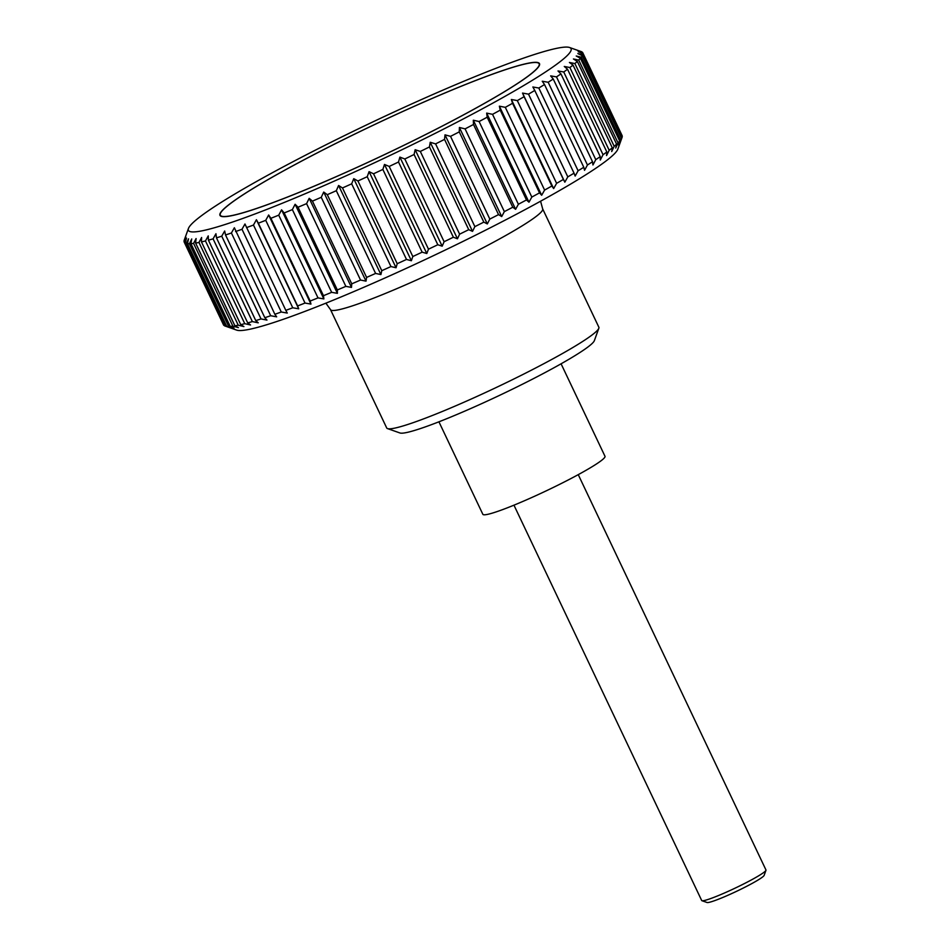 <?xml version="1.0" encoding="UTF-8"?>
<svg xmlns="http://www.w3.org/2000/svg" width="950" height="950" viewBox="0 0 950 950"><rect width="100%" height="100%" fill="white"/><g stroke="black" fill="none" stroke-linecap="round" stroke-linejoin="round"><path stroke-width="1.43" d="M542.664 208.881A117.432 10.438 -25.4 0 1 478.456 250.171A117.432 10.438 -25.4 0 1 339.019 309.688A117.432 10.438 -25.4 0 1 330.505 309.617L386.697 427.951A117.432 10.438 -25.4 0 0 387.517 428.593A117.432 10.438 -25.4 0 0 395.212 428.022A117.432 10.438 -25.4 0 0 511.694 380.048A117.432 10.438 -25.4 0 0 598.832 328.261A117.432 10.438 -25.4 0 0 598.856 327.216L542.664 208.881L540.586 201.222M387.517 428.593L399.95 432.974A108.039 9.607 -25.4 0 0 407.027 432.44A108.039 9.607 -25.4 0 0 514.188 388.312A108.039 9.607 -25.4 0 0 594.356 340.658L598.832 328.261M561.082 363.803L604.996 456.297A67.616 6.009 154.6 0 1 557.484 485.391A67.616 6.009 154.6 0 1 487.742 514.33A67.616 6.009 154.6 0 1 482.849 514.294L438.924 421.812M203.751 230.47A211.803 18.822 -25.4 0 0 430.528 135.696A211.803 18.822 -25.4 0 0 569.572 47.5A211.803 18.822 -25.4 0 0 555.702 48.545A211.803 18.822 -25.4 0 0 345.61 135.054A211.803 18.822 -25.4 0 0 188.444 228.475A211.803 18.822 -25.4 0 0 203.751 230.47M240.742 324.651L243.912 326.586L238.248 325.185L198.966 242.452L201.614 237.5L201.459 241.917L240.742 324.651A220.626 19.606 -25.4 0 0 244.768 323.677L205.473 240.944A220.626 19.606 154.6 0 1 201.459 241.917M205.473 240.944L208.24 235.897L208.418 240.172L247.713 322.905A220.626 19.606 -25.4 0 0 252.368 321.587L213.085 238.854A220.626 19.606 154.6 0 1 208.418 240.172M213.085 238.854L215.947 233.736L216.469 237.844L255.752 320.577A220.626 19.606 -25.4 0 0 261.036 318.939L221.742 236.194A220.626 19.606 154.6 0 1 216.469 237.844M221.742 236.194L224.675 231.004L225.53 234.971L264.824 317.704A220.626 19.606 -25.4 0 0 270.691 315.733L231.408 232.999A220.626 19.606 154.6 0 1 225.53 234.971M231.408 232.999L234.365 227.751L274.859 314.284A220.626 19.606 -25.4 0 0 281.283 312.004L242.001 229.271A220.626 19.606 154.6 0 1 235.576 231.551M242.001 229.271L244.969 223.986L285.819 310.353A220.626 19.606 -25.4 0 0 292.754 307.776L253.472 225.043A220.626 19.606 154.6 0 1 246.537 227.62M253.472 225.043L256.417 219.723L258.341 223.191L297.623 305.924A220.626 19.606 -25.4 0 0 305.021 303.062L265.739 220.329A220.626 19.606 154.6 0 1 258.341 223.191M265.739 220.329L268.648 214.997L270.904 218.298L310.187 301.031A220.626 19.606 -25.4 0 0 318.012 297.896L278.73 215.163A220.626 19.606 154.6 0 1 270.904 218.298M278.73 215.163L281.568 209.831L284.169 212.966L323.463 295.699A220.626 19.606 -25.4 0 0 331.657 292.327L292.374 209.594A220.626 19.606 154.6 0 1 284.169 212.966M292.374 209.594L295.106 204.262L298.051 207.219L337.333 289.952A220.626 19.606 -25.4 0 0 345.859 286.366L306.577 203.632A220.626 19.606 154.6 0 1 298.051 207.219M306.577 203.632L309.189 198.324L312.455 201.115L351.749 283.848A220.626 19.606 -25.4 0 0 360.537 280.048L321.254 197.315A220.626 19.606 154.6 0 1 312.455 201.115M321.254 197.315L323.713 192.054L327.299 194.679L366.593 277.412A220.626 19.606 -25.4 0 0 375.606 273.434L336.312 190.701A220.626 19.606 154.6 0 1 327.299 194.679M336.312 190.701L338.592 185.487L342.487 187.958L381.781 270.691A220.626 19.606 -25.4 0 0 390.949 266.558L351.666 183.825A220.626 19.606 154.6 0 1 342.487 187.958M351.666 183.825L353.744 178.671L357.936 180.975L397.219 263.708A220.626 19.606 -25.4 0 0 406.505 259.457L367.223 176.712A220.626 19.606 154.6 0 1 357.936 180.975M367.223 176.712L369.075 171.641L373.54 173.791L412.822 256.524A220.626 19.606 -25.4 0 0 422.144 252.166L382.862 169.433A220.626 19.606 154.6 0 1 373.54 173.791M382.862 169.433L384.489 164.433L389.203 166.44L428.486 249.173A220.626 19.606 -25.4 0 0 437.808 244.744L398.513 162.011A220.626 19.606 154.6 0 1 389.203 166.44M398.513 162.011L399.879 157.106L404.819 158.982L444.113 241.716A220.626 19.606 -25.4 0 0 453.364 237.227L414.081 154.494A220.626 19.606 154.6 0 1 404.819 158.982M414.081 154.494L415.15 149.708L420.316 151.442L459.61 234.175A220.626 19.606 -25.4 0 0 468.73 229.674L429.447 146.941A220.626 19.606 154.6 0 1 420.316 151.442M429.447 146.941L430.231 142.274L435.587 143.889L474.869 226.623A220.626 19.606 -25.4 0 0 483.823 222.122L444.541 139.389A220.626 19.606 154.6 0 1 435.587 143.889M444.541 139.389L445.016 134.841L450.537 136.349L489.82 219.082A220.626 19.606 -25.4 0 0 498.536 214.617L459.254 131.884A220.626 19.606 154.6 0 1 450.537 136.349M459.254 131.884L459.396 127.478L465.072 128.879L504.355 211.612A220.626 19.606 -25.4 0 0 512.774 207.219L473.492 124.486A220.626 19.606 154.6 0 1 465.072 128.879M473.492 124.486L473.314 120.211L479.097 121.529L518.379 204.262A220.626 19.606 -25.4 0 0 526.466 199.951L487.184 117.218A220.626 19.606 154.6 0 1 479.097 121.529M487.184 117.218L486.661 113.097L492.539 114.332L531.822 197.066A220.626 19.606 -25.4 0 0 539.517 192.874L500.234 110.141A220.626 19.606 154.6 0 1 492.539 114.332M500.234 110.141L499.367 106.174L505.305 107.338L544.599 190.071A220.626 19.606 -25.4 0 0 551.855 186.022L512.561 103.289A220.626 19.606 154.6 0 1 505.305 107.338M512.561 103.289L511.349 99.489L517.322 100.593L556.617 183.326A220.626 19.606 -25.4 0 0 563.386 179.443L524.103 96.71A220.626 19.606 154.6 0 1 517.322 100.593M524.103 96.71L522.536 93.076L528.521 94.145L567.803 176.878A220.626 19.606 -25.4 0 0 574.049 173.185L534.767 90.452A220.626 19.606 154.6 0 1 528.521 94.145M534.767 90.452L532.855 86.984L538.816 88.018L578.099 170.751A220.626 19.606 -25.4 0 0 583.787 167.271L544.504 84.538A220.626 19.606 154.6 0 1 538.816 88.018M544.504 84.538L542.236 81.237L548.162 82.258L587.444 164.991A220.626 19.606 -25.4 0 0 592.527 161.749L553.244 79.016A220.626 19.606 154.6 0 1 548.162 82.258M553.244 79.016L550.644 75.881L556.486 76.891L595.769 159.636A220.626 19.606 -25.4 0 0 600.234 156.643L560.939 73.91A220.626 19.606 154.6 0 1 556.486 76.891M560.939 73.91L557.994 70.953L563.742 71.974L603.036 154.708A220.626 19.606 -25.4 0 0 606.836 151.988L567.542 69.255A220.626 19.606 154.6 0 1 563.742 71.974M567.542 69.255L564.276 66.464L569.893 67.521L609.176 150.254A220.626 19.606 -25.4 0 0 612.299 147.832L573.016 65.087A220.626 19.606 154.6 0 1 569.893 67.521M573.016 65.087L569.418 62.462L574.893 63.555L614.175 146.288A220.626 19.606 -25.4 0 0 616.597 144.162L577.315 61.429A220.626 19.606 154.6 0 1 574.893 63.555M577.315 61.429L573.42 58.971L578.716 60.099L617.999 142.833A220.626 19.606 -25.4 0 0 619.697 141.039L580.414 58.306A220.626 19.606 154.6 0 1 578.716 60.099M580.414 58.306L576.234 56.002L581.329 57.19L620.611 139.923A220.626 19.606 -25.4 0 0 621.597 138.463L582.303 55.729A220.626 19.606 154.6 0 1 581.329 57.19M582.303 55.729L577.849 53.568L582.718 54.839L622.012 137.572A220.626 19.606 -25.4 0 0 622.036 137.501A220.626 19.606 -25.4 0 0 622.262 136.444L582.967 53.711A220.626 19.606 154.6 0 1 582.718 54.839M582.967 53.711L578.253 51.704L582.896 53.057L622.179 135.791A220.626 19.606 -25.4 0 0 622.084 135.541L582.789 52.808A220.626 19.606 154.6 0 1 582.896 53.057M569.572 47.5L581.246 51.609A220.626 19.606 154.6 0 1 581.827 51.858L577.457 50.409L582.409 52.274A220.626 19.606 154.6 0 1 582.789 52.808M622.036 137.501L617.832 149.15A211.803 18.822 154.6 0 1 460.667 242.559A211.803 18.822 154.6 0 1 250.574 329.08A211.803 18.822 154.6 0 1 236.704 330.125L225.031 326.016A220.626 19.606 -25.4 0 0 225.661 326.194L186.378 243.461A220.626 19.606 154.6 0 1 185.167 243.034L224.449 325.767A220.626 19.606 -25.4 0 0 225.031 326.016M234.911 325.814L238.402 327.619L232.881 326.123L193.586 243.39L196.092 238.533L195.629 243.081L234.911 325.814A220.626 19.606 -25.4 0 0 238.248 325.185M193.586 243.39A220.626 19.606 154.6 0 1 190.938 243.651L230.232 326.384A220.626 19.606 -25.4 0 0 232.881 326.123M230.232 326.384L234.033 328.071L228.677 326.456L189.382 243.723L191.722 238.984L190.938 243.651M189.382 243.723A220.626 19.606 154.6 0 1 187.447 243.639L226.729 326.372A220.626 19.606 -25.4 0 0 228.677 326.456M226.729 326.372L230.826 327.94L225.661 326.194M224.342 325.529L184.585 242.618A220.626 19.606 154.6 0 1 184.193 242.072A220.626 19.606 154.6 0 1 184.098 241.822L185.725 236.835L184.027 241.181A220.626 19.606 154.6 0 1 184.241 240.124A220.626 19.606 154.6 0 1 184.264 240.041M184.193 242.072L223.487 324.817A220.626 19.606 -25.4 0 0 223.868 325.351M526.668 63.543A176.854 15.723 154.6 0 1 539.481 63.638A176.854 15.723 154.6 0 1 415.209 139.769A176.854 15.723 154.6 0 1 232.786 215.46A176.854 15.723 154.6 0 1 219.973 215.365A176.854 15.723 154.6 0 1 344.244 139.234A176.854 15.723 154.6 0 1 526.668 63.543M513.962 505.174L701.694 900.517A35.589 3.159 -25.4 0 0 701.943 900.707A35.589 3.159 -25.4 0 0 704.271 900.529A35.589 3.159 -25.4 0 0 739.563 885.994A35.589 3.159 -25.4 0 0 765.973 870.307A35.589 3.159 -25.4 0 0 765.973 869.986L578.253 474.644M765.973 870.307L764.133 875.389A31.73 2.826 154.6 0 1 740.584 889.378A31.73 2.826 154.6 0 1 709.116 902.346A31.73 2.826 154.6 0 1 707.038 902.5L701.943 900.707M622.012 137.572L621.597 138.463M620.611 139.923L618.533 145.089L619.697 141.039M617.999 142.833L615.719 148.058L616.597 144.162M614.175 146.288L611.717 151.549L612.299 147.832M609.176 150.254L606.575 155.551L606.836 151.988M603.036 154.708L600.293 160.039L600.234 156.643M595.769 159.636L592.942 164.967L592.527 161.749M587.444 164.991L584.535 170.323L583.787 167.271M578.099 170.751L575.154 176.071L574.049 173.185M567.803 176.878L564.834 182.162L563.386 179.443M556.617 183.326L553.648 188.575L551.855 186.022M544.599 190.071L541.666 195.261L539.517 192.874M531.822 197.066L528.972 202.184L526.466 199.951M518.379 204.262L515.612 209.297L512.774 207.219M504.355 211.612L501.707 216.564L498.536 214.617M489.82 219.082L487.314 223.927L483.823 222.122M474.869 226.623L472.53 231.361L468.73 229.674M459.61 234.175L457.461 238.794L453.364 237.227M444.113 241.716L442.178 246.192L437.808 244.744M428.486 249.173L426.787 253.519L422.144 252.166M412.822 256.524L411.374 260.728L406.505 259.457M397.219 263.708L396.055 267.757L390.949 266.558M381.781 270.691L380.902 274.574L375.606 273.434M366.593 277.412L366.011 281.141L360.537 280.048M351.749 283.848L351.488 287.411L345.859 286.366M337.333 289.952L337.404 293.348L331.657 292.327M323.463 295.699L323.867 298.918L318.012 297.896M310.187 301.031L310.947 304.083L305.021 303.062M297.623 305.924L298.716 308.809L292.754 307.776M285.819 310.353L287.268 313.072L281.283 312.004M274.859 314.284L276.664 316.837L270.691 315.733M264.824 317.704L266.974 320.091L261.036 318.939M255.752 320.577L258.246 322.822L252.368 321.587M247.713 322.905L250.551 324.983L244.768 323.677M198.966 242.452A220.626 19.606 154.6 0 1 195.629 243.081M184.585 242.618L186.521 238.129L185.167 243.034M186.378 243.461L188.527 238.854L187.447 243.639M564.834 182.162L522.536 93.076M553.648 188.575L511.349 99.489M541.666 195.261L499.367 106.174M528.972 202.184L486.661 113.097M515.612 209.297L473.314 120.211M501.707 216.564L459.396 127.478M487.314 223.927L445.016 134.841M472.53 231.361L430.231 142.274M457.461 238.794L415.15 149.708M442.178 246.192L399.879 157.106M426.787 253.519L384.489 164.433M411.374 260.728L369.075 171.641M396.055 267.757L353.744 178.671M380.902 274.574L338.592 185.487M366.011 281.141L323.713 192.054M351.488 287.411L309.189 198.324M337.404 293.348L295.106 204.262M323.867 298.918L281.568 209.831M310.947 304.083L268.648 214.997M298.716 308.809L256.417 219.723M233.083 215.306A176.498 15.687 -25.4 0 0 415.138 139.769A176.498 15.687 -25.4 0 0 539.161 63.792A176.498 15.687 -25.4 0 0 526.371 63.697A176.498 15.687 -25.4 0 0 344.316 139.234A176.498 15.687 -25.4 0 0 220.293 215.211A176.498 15.687 -25.4 0 0 233.083 215.306M188.444 228.475L184.241 240.124M330.505 309.617L325.886 303.169M539.588 64.695L539.161 63.792M220.721 216.113L220.293 215.211"/></g></svg>
